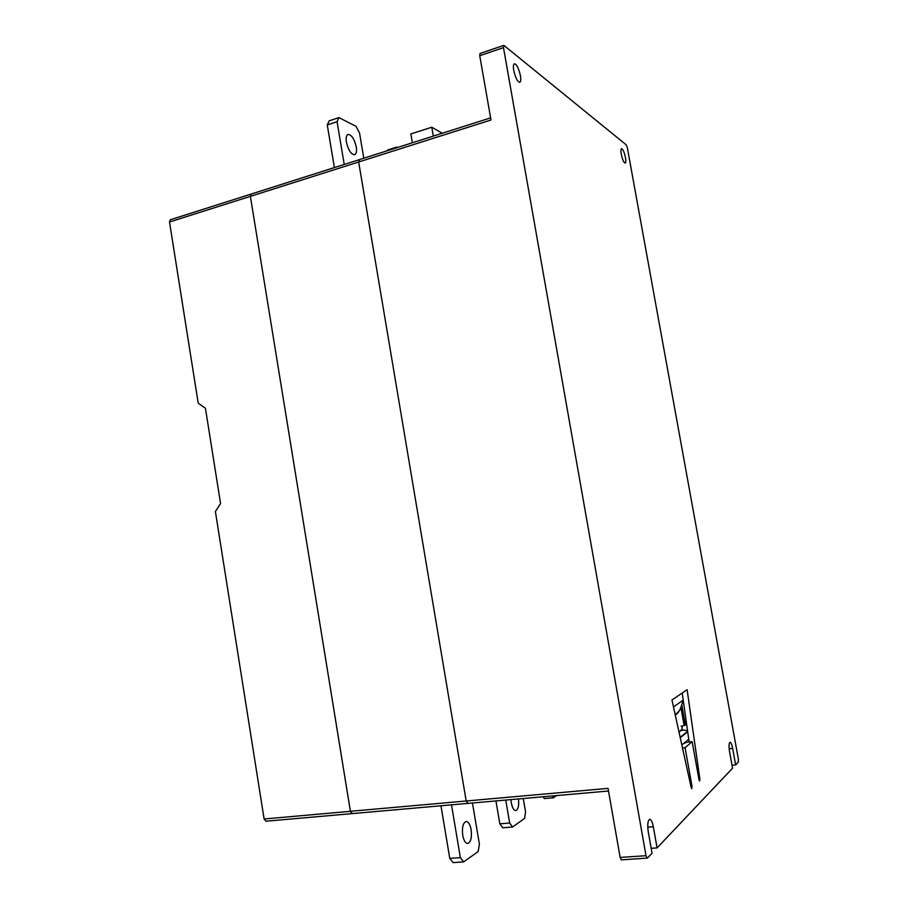 <?xml version="1.0" encoding="UTF-8"?>
<svg xmlns="http://www.w3.org/2000/svg" width="908" height="908" viewBox="0 0 908 908"><rect width="100%" height="100%" fill="white"/><g stroke="black" fill="none" stroke-linecap="round" stroke-linejoin="round"><path stroke-width="1.36" d="M352.304 813.523L350.409 811.298L250.381 196.355L251.005 194.108L170.227 219.781L169.512 222.006L198.205 403.107L205.435 408.248L220.565 503.531L215.4 511.544L264.114 818.993L266.123 821.138M251.119 194.062L250.381 196.344L350.397 811.321L352.134 813.602M359.602 159.751L358.671 161.987L466.19 801.004L467.926 803.342M466.19 801.004L608.054 788.371L620.141 857.424L621.39 859.887L647.449 858.06L652.046 853.214L648.244 831.728C647.29 824.589 647.779 820.457 649.719 819.322C651.195 819.538 652.387 822.012 653.317 826.723L657.074 847.913L651.172 848.31M503.702 45.411L479.991 53.493L479.742 55.706L503.475 47.625L504.11 45.548L626.236 144.86L627.337 147.72L738.374 759.122L738.317 762.107L735.639 764.933L732.643 748.396C731.871 744.537 730.997 742.506 730.032 742.301C728.908 743.107 728.738 746.16 729.533 751.461L732.563 768.191L657.074 847.913M503.475 47.625L646.008 855.711L647.211 858.185M621.288 154.269C620.743 150.955 620.822 149.082 621.537 148.662C622.956 149.128 624.25 152.079 625.43 157.493C625.987 160.807 625.896 162.68 625.181 163.111C623.773 162.646 622.479 159.706 621.288 154.269M513.735 70.427C513.122 66.568 513.338 64.355 514.382 63.787C516.731 64.366 518.729 68.316 520.398 75.625C521.022 79.495 520.806 81.709 519.751 82.276C517.424 81.72 515.415 77.77 513.735 70.427M691.158 787.429L671.965 699.966L687.118 689.728L699.852 778.985L699.625 781.016L698.967 779.552L692.168 741.688L685.075 747.681L691.998 786.305L691.794 788.666L691.158 787.429M685.075 747.681L682.498 747.942M692.168 741.688L686.8 742.233L683.565 743.527M689.149 741.995L682.203 693.042M683.202 700.113L673.486 706.912M681.772 704.801L685.404 725.038L681.522 726.275M687.697 731.746L680.251 737.727M686.414 722.7L685.007 722.847M680.171 737.353L687.64 731.36M675.257 714.937L679.082 711.146M675.223 714.778C677.935 713.813 680.205 710.192 682.033 703.916L682.986 700.272M679.002 732.007C682.351 729.589 683.088 727.569 681.193 725.969M687.606 731.122C684.326 729.419 681.465 729.748 679.014 732.098M688.763 739.226L681.84 744.957M735.639 764.933L732.041 765.274M479.742 55.706L491.001 120.004L358.671 161.987M442.275 133.26L431.777 127.233L410.859 133.953L412.357 142.772M431.777 127.233L433.309 136.109M451.503 804.84L460.356 857.64L463.693 861.874L478.164 851.556L479.413 844.258L472.455 803.001M471.139 829.685C472.001 837.516 470.866 842.113 467.722 843.475C465.429 843.282 463.761 840.547 462.717 835.281C461.866 827.415 463.001 822.83 466.122 821.502C468.426 821.695 470.094 824.419 471.139 829.685M363.79 158.219L359.534 132.977L356.015 126.314L338.922 117.597L337.061 121.683L344.223 164.45M346.413 142.204C345.778 137.834 346.323 135.247 348.025 134.429C351.589 134.747 354.336 138.913 356.265 146.926C356.901 151.296 356.356 153.895 354.631 154.712C351.101 154.428 348.354 150.251 346.413 142.204M505.745 800.073L509.66 823.023L512.532 827.018L524.597 818.403L525.55 811.865L523.269 798.518M518.468 798.949C519.115 805.657 518.218 809.539 515.755 810.594C513.792 810.401 512.316 807.859 511.329 802.956L510.988 799.607M397.534 147.493L396.773 147.096L396.501 147.811M552.268 795.964L553.483 797.78L556.547 795.59M543.132 796.77L544.346 798.575L553.483 797.78M495.95 800.935L499.831 823.817L502.737 827.79L512.532 827.018M509.66 823.023L499.831 823.817M440.97 805.771L449.766 858.389L453.137 862.6L463.693 861.874M460.356 857.64L449.766 858.389M338.922 117.597L329.161 120.866L327.266 124.952L334.394 167.583M337.061 121.683L327.266 124.952M396.773 147.096L387.659 150.002L387.387 150.717M264.114 818.993L350.397 811.321M169.512 222.006L358.671 161.999M691.998 786.305L690.931 786.396M699.852 778.985L698.888 779.075M680.875 707.389L684.155 725.64M653.317 826.723L647.756 827.143M732.643 748.396L729.158 748.737M620.141 857.424L646.008 855.711M350.409 811.298L466.19 800.992M467.665 803.421L608.508 791.004M359.148 159.694L490.626 117.881M467.552 803.421L265.806 821.229M359.046 159.74L251.005 194.108"/></g></svg>
